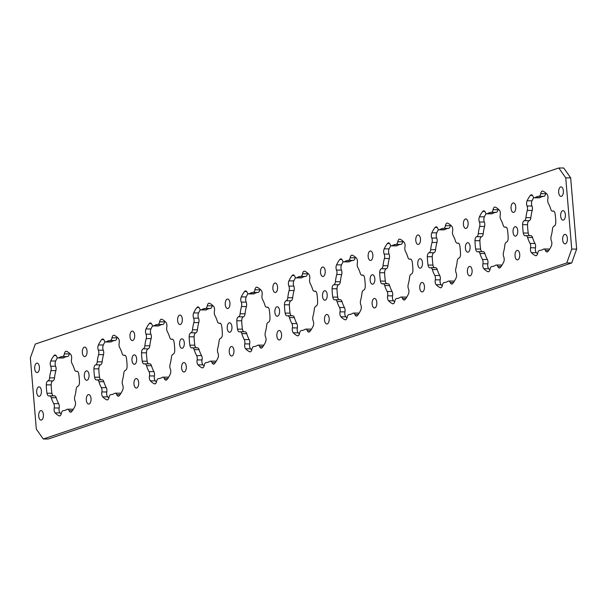 <?xml version="1.0" encoding="UTF-8"?>
<svg xmlns="http://www.w3.org/2000/svg" width="607" height="607" viewBox="0 0 607 607"><rect width="100%" height="100%" fill="white"/><g stroke="black" fill="none" stroke-linecap="round" stroke-linejoin="round"><path stroke-width="0.91" d="M43.393 414.558A4.742 2.375 -90 0 0 41.056 410.605A4.742 2.375 -90 0 0 38.704 416.136A4.742 2.375 -90 0 0 41.048 420.09A4.742 2.375 -90 0 0 43.393 414.558M91.027 398.541A4.742 2.375 -90 0 0 88.69 394.588A4.742 2.375 -90 0 0 86.338 400.112A4.742 2.375 -90 0 0 88.683 404.065A4.742 2.375 -90 0 0 91.027 398.541M138.662 382.516A4.742 2.375 -90 0 0 136.317 378.571A4.742 2.375 -90 0 0 133.972 384.094A4.742 2.375 -90 0 0 136.309 388.048A4.742 2.375 -90 0 0 138.662 382.516M186.296 366.499A4.742 2.375 -90 0 0 183.951 362.546A4.742 2.375 -90 0 0 181.607 368.077A4.742 2.375 -90 0 0 183.944 372.023A4.742 2.375 -90 0 0 186.296 366.499M233.93 350.482A4.742 2.375 -90 0 0 231.586 346.529A4.742 2.375 -90 0 0 229.241 352.052A4.742 2.375 -90 0 0 231.578 356.005A4.742 2.375 -90 0 0 233.93 350.482M281.565 334.457A4.742 2.375 -90 0 0 279.22 330.512A4.742 2.375 -90 0 0 276.875 336.035A4.742 2.375 -90 0 0 279.212 339.988A4.742 2.375 -90 0 0 281.565 334.457M329.191 318.44A4.742 2.375 -90 0 0 326.854 314.487A4.742 2.375 -90 0 0 324.502 320.018A4.742 2.375 -90 0 0 326.847 323.963A4.742 2.375 -90 0 0 329.191 318.44M376.826 302.423A4.742 2.375 -90 0 0 374.489 298.469A4.742 2.375 -90 0 0 372.137 303.993A4.742 2.375 -90 0 0 374.481 307.946A4.742 2.375 -90 0 0 376.826 302.423M424.46 286.398A4.742 2.375 -90 0 0 422.123 282.452A4.742 2.375 -90 0 0 419.771 287.976A4.742 2.375 -90 0 0 422.115 291.929A4.742 2.375 -90 0 0 424.46 286.398M472.094 270.381A4.742 2.375 -90 0 0 469.757 266.427A4.742 2.375 -90 0 0 467.405 271.959A4.742 2.375 -90 0 0 469.75 275.904A4.742 2.375 -90 0 0 472.094 270.381M519.729 254.363A4.742 2.375 -90 0 0 517.384 250.41A4.742 2.375 -90 0 0 515.039 255.934A4.742 2.375 -90 0 0 517.376 259.887A4.742 2.375 -90 0 0 519.729 254.363M567.363 238.339A4.742 2.375 -90 0 0 565.018 234.393A4.742 2.375 -90 0 0 562.674 239.917A4.742 2.375 -90 0 0 565.011 243.87A4.742 2.375 -90 0 0 567.363 238.339M41.397 390.817A4.742 2.375 -90 0 0 39.06 386.864A4.742 2.375 -90 0 0 36.708 392.395A4.742 2.375 -90 0 0 39.053 396.348A4.742 2.375 -90 0 0 41.397 390.817M89.032 374.8A4.742 2.375 -90 0 0 86.695 370.847A4.742 2.375 -90 0 0 84.343 376.378A4.742 2.375 -90 0 0 86.687 380.323A4.742 2.375 -90 0 0 89.032 374.8M136.666 358.783A4.742 2.375 -90 0 0 134.329 354.829A4.742 2.375 -90 0 0 131.977 360.353A4.742 2.375 -90 0 0 134.322 364.306A4.742 2.375 -90 0 0 136.666 358.783M184.3 342.758A4.742 2.375 -90 0 0 181.963 338.805A4.742 2.375 -90 0 0 179.611 344.336A4.742 2.375 -90 0 0 181.956 348.289A4.742 2.375 -90 0 0 184.3 342.758M231.935 326.741A4.742 2.375 -90 0 0 229.59 322.787A4.742 2.375 -90 0 0 227.246 328.319A4.742 2.375 -90 0 0 229.583 332.264A4.742 2.375 -90 0 0 231.935 326.741M279.569 310.716A4.742 2.375 -90 0 0 277.224 306.77A4.742 2.375 -90 0 0 274.88 312.294A4.742 2.375 -90 0 0 277.217 316.247A4.742 2.375 -90 0 0 279.569 310.716M327.203 294.699A4.742 2.375 -90 0 0 324.859 290.745A4.742 2.375 -90 0 0 322.514 296.277A4.742 2.375 -90 0 0 324.851 300.23A4.742 2.375 -90 0 0 327.203 294.699M374.838 278.681A4.742 2.375 -90 0 0 372.493 274.728A4.742 2.375 -90 0 0 370.149 280.259A4.742 2.375 -90 0 0 372.486 284.205A4.742 2.375 -90 0 0 374.838 278.681M422.464 262.656A4.742 2.375 -90 0 0 420.127 258.711A4.742 2.375 -90 0 0 417.783 264.235A4.742 2.375 -90 0 0 420.12 268.188A4.742 2.375 -90 0 0 422.464 262.656M470.099 246.639A4.742 2.375 -90 0 0 467.762 242.686A4.742 2.375 -90 0 0 465.41 248.217A4.742 2.375 -90 0 0 467.754 252.171A4.742 2.375 -90 0 0 470.099 246.639M517.733 230.622A4.742 2.375 -90 0 0 515.396 226.669A4.742 2.375 -90 0 0 513.044 232.2A4.742 2.375 -90 0 0 515.389 236.146A4.742 2.375 -90 0 0 517.733 230.622M565.367 214.597A4.742 2.375 -90 0 0 563.03 210.652A4.742 2.375 -90 0 0 560.678 216.175A4.742 2.375 -90 0 0 563.023 220.129A4.742 2.375 -90 0 0 565.367 214.597M39.409 367.076A4.742 2.375 -90 0 0 37.065 363.13A4.742 2.375 -90 0 0 34.72 368.654A4.742 2.375 -90 0 0 37.057 372.607A4.742 2.375 -90 0 0 39.409 367.076M87.044 351.058A4.742 2.375 -90 0 0 84.699 347.105A4.742 2.375 -90 0 0 82.355 352.637A4.742 2.375 -90 0 0 84.692 356.59A4.742 2.375 -90 0 0 87.044 351.058M134.671 335.041A4.742 2.375 -90 0 0 132.334 331.088A4.742 2.375 -90 0 0 129.989 336.612A4.742 2.375 -90 0 0 132.326 340.565A4.742 2.375 -90 0 0 134.671 335.041M182.305 319.016A4.742 2.375 -90 0 0 179.968 315.071A4.742 2.375 -90 0 0 177.616 320.595A4.742 2.375 -90 0 0 179.96 324.548A4.742 2.375 -90 0 0 182.305 319.016M229.939 302.999A4.742 2.375 -90 0 0 227.602 299.046A4.742 2.375 -90 0 0 225.25 304.577A4.742 2.375 -90 0 0 227.595 308.531A4.742 2.375 -90 0 0 229.939 302.999M277.574 286.982A4.742 2.375 -90 0 0 275.237 283.029A4.742 2.375 -90 0 0 272.884 288.553A4.742 2.375 -90 0 0 275.229 292.506A4.742 2.375 -90 0 0 277.574 286.982M325.208 270.957A4.742 2.375 -90 0 0 322.871 267.012A4.742 2.375 -90 0 0 320.519 272.535A4.742 2.375 -90 0 0 322.856 276.488A4.742 2.375 -90 0 0 325.208 270.957M372.842 254.94A4.742 2.375 -90 0 0 370.498 250.987A4.742 2.375 -90 0 0 368.153 256.518A4.742 2.375 -90 0 0 370.49 260.471A4.742 2.375 -90 0 0 372.842 254.94M420.476 238.923A4.742 2.375 -90 0 0 418.132 234.97A4.742 2.375 -90 0 0 415.787 240.493A4.742 2.375 -90 0 0 418.124 244.446A4.742 2.375 -90 0 0 420.476 238.923M468.111 222.898A4.742 2.375 -90 0 0 465.766 218.952A4.742 2.375 -90 0 0 463.422 224.476A4.742 2.375 -90 0 0 465.759 228.429A4.742 2.375 -90 0 0 468.111 222.898M515.738 206.881A4.742 2.375 -90 0 0 513.401 202.928A4.742 2.375 -90 0 0 511.056 208.459A4.742 2.375 -90 0 0 513.393 212.412A4.742 2.375 -90 0 0 515.738 206.881M563.372 190.864A4.742 2.375 -90 0 0 561.035 186.91A4.742 2.375 -90 0 0 558.683 192.434A4.742 2.375 -90 0 0 561.027 196.387A4.742 2.375 -90 0 0 563.372 190.864M484.576 226.457L479.659 226.449A3.885 1.95 -90 0 0 479.416 222.025A3.885 1.95 90 0 1 478.961 220.113A3.885 1.95 90 0 1 479.462 216.813L484.378 216.82A3.885 1.95 -90 0 0 483.878 220.121A3.885 1.95 -90 0 0 484.333 222.033A3.885 1.95 90 0 1 484.576 226.457A27.087 13.582 -90 0 0 483.225 233.68A3.885 1.95 90 0 1 481.586 236.707A3.885 1.95 -90 0 0 479.902 240.706A33.104 16.601 -90 0 0 480.122 244.932A33.104 16.601 -90 0 0 480.607 249.067A3.885 1.95 -90 0 0 481.935 251.67M479.902 240.706L474.985 240.698A33.104 16.601 -90 0 0 475.198 244.925A33.104 16.601 -90 0 0 475.683 249.06L480.607 249.067M488.734 268.711L483.817 268.704A3.885 1.95 90 0 1 482.808 265.912A3.885 1.95 90 0 1 482.922 263.81A3.885 1.95 -90 0 0 483.043 261.7A3.885 1.95 -90 0 0 482.428 259.47L487.353 259.477A3.885 1.95 90 0 1 487.96 261.708A3.885 1.95 90 0 1 487.846 263.81A3.885 1.95 -90 0 0 487.724 265.919A3.885 1.95 -90 0 0 488.734 268.711A33.104 16.601 -90 0 0 489.925 269.842M498.142 208.998A3.885 1.95 -90 0 0 497.983 209.711A3.885 1.95 90 0 1 496.177 212.344L491.26 212.344A3.885 1.95 -90 0 0 493.059 209.711A3.885 1.95 90 0 1 494.91 207.07A3.885 1.95 90 0 1 495.35 207.169A33.104 16.601 -90 0 1 499.333 210.128A3.885 1.95 90 0 1 500.221 215.03A3.885 1.95 -90 0 0 500.714 219.37A27.087 13.582 -90 0 1 503.18 225.311A3.885 1.95 -90 0 0 504.842 227.17A3.885 1.95 -90 0 0 505.221 227.101A3.885 1.95 90 0 1 505.601 227.026A3.885 1.95 90 0 1 507.46 229.78A33.104 16.601 -90 0 1 508.165 238.134A3.885 1.95 90 0 1 506.481 242.14A3.885 1.95 -90 0 0 504.842 245.16A27.087 13.582 -90 0 1 503.491 252.391A3.885 1.95 -90 0 0 503.279 254.894A3.885 1.95 -90 0 0 503.734 256.807A3.885 1.95 90 0 1 503.689 262.027A33.104 16.601 -90 0 1 500.411 267.421A3.885 1.95 90 0 1 499.364 268.021A3.885 1.95 90 0 1 497.831 266.526A3.885 1.95 -90 0 0 496.298 265.031A3.885 1.95 -90 0 0 495.699 265.213A27.087 13.582 -90 0 1 491.89 266.496A3.885 1.95 -90 0 0 490.084 269.129A3.885 1.95 90 0 1 488.24 271.769A3.885 1.95 90 0 1 487.8 271.663L488.681 271.663M536.368 252.694L531.451 252.687A3.885 1.95 90 0 1 530.442 249.894A3.885 1.95 90 0 1 530.556 247.785A3.885 1.95 -90 0 0 530.67 245.683A3.885 1.95 -90 0 0 530.063 243.453L534.979 243.453A3.885 1.95 90 0 1 535.594 245.683A3.885 1.95 90 0 1 535.473 247.793A3.885 1.95 -90 0 0 535.359 249.902A3.885 1.95 -90 0 0 536.368 252.694A33.104 16.601 -90 0 0 537.559 253.825M545.776 192.98A3.885 1.95 -90 0 0 545.617 193.694A3.885 1.95 90 0 1 543.811 196.327L538.895 196.319A3.885 1.95 -90 0 0 540.693 193.686A3.885 1.95 90 0 1 542.544 191.053A3.885 1.95 90 0 1 542.984 191.152A33.104 16.601 -90 0 1 546.96 194.111A3.885 1.95 90 0 1 547.855 199.013A3.885 1.95 -90 0 0 548.349 203.345A27.087 13.582 -90 0 1 550.807 209.294A3.885 1.95 -90 0 0 552.469 211.153A3.885 1.95 -90 0 0 552.856 211.077A3.885 1.95 90 0 1 553.235 211.001A3.885 1.95 90 0 1 555.094 213.755A33.104 16.601 -90 0 1 555.8 222.116A3.885 1.95 90 0 1 554.115 226.115A3.885 1.95 -90 0 0 552.476 229.143A27.087 13.582 -90 0 1 551.126 236.366A3.885 1.95 -90 0 0 550.913 238.877A3.885 1.95 -90 0 0 551.368 240.789A3.885 1.95 90 0 1 551.323 246.002A33.104 16.601 -90 0 1 548.038 251.404A3.885 1.95 90 0 1 546.998 252.004A3.885 1.95 90 0 1 545.465 250.509A3.885 1.95 -90 0 0 543.933 249.007A3.885 1.95 -90 0 0 543.333 249.196A27.087 13.582 -90 0 1 539.517 250.479A3.885 1.95 -90 0 0 537.719 253.111A3.885 1.95 90 0 1 535.875 255.744A3.885 1.95 90 0 1 535.435 255.646L536.315 255.646M532.21 210.432L527.293 210.432A3.885 1.95 -90 0 0 527.051 206.008A3.885 1.95 90 0 1 526.595 204.096A3.885 1.95 90 0 1 527.096 200.796L532.013 200.796A3.885 1.95 -90 0 0 531.512 204.096A3.885 1.95 -90 0 0 531.967 206.016A3.885 1.95 90 0 1 532.21 210.432A27.087 13.582 -90 0 0 530.859 217.663A3.885 1.95 90 0 1 529.221 220.682A3.885 1.95 -90 0 0 527.536 224.689A33.104 16.601 -90 0 0 527.756 228.907A33.104 16.601 -90 0 0 528.242 233.042A3.885 1.95 -90 0 0 529.562 235.645M527.536 224.689L522.619 224.681A33.104 16.601 -90 0 0 522.832 228.907A33.104 16.601 -90 0 0 523.317 233.042L528.242 233.042M450.508 225.022A3.885 1.95 -90 0 0 450.348 225.728A3.885 1.95 90 0 1 448.55 228.369L443.626 228.361A3.885 1.95 -90 0 0 445.424 225.728A3.885 1.95 90 0 1 447.276 223.095A3.885 1.95 90 0 1 447.716 223.194A33.104 16.601 -90 0 1 451.699 226.153A3.885 1.95 90 0 1 452.594 231.047A3.885 1.95 -90 0 0 453.088 235.387A27.087 13.582 -90 0 1 455.546 241.328A3.885 1.95 -90 0 0 457.208 243.195A3.885 1.95 -90 0 0 457.587 243.119A3.885 1.95 90 0 1 457.966 243.043A3.885 1.95 90 0 1 459.825 245.797A33.104 16.601 -90 0 1 460.531 254.158A3.885 1.95 90 0 1 458.846 258.157A3.885 1.95 -90 0 0 457.208 261.185A27.087 13.582 -90 0 1 455.857 268.408A3.885 1.95 -90 0 0 455.645 270.912A3.885 1.95 -90 0 0 456.1 272.831A3.885 1.95 90 0 1 456.054 278.044A33.104 16.601 -90 0 1 452.776 283.446A3.885 1.95 90 0 1 451.737 284.046A3.885 1.95 90 0 1 450.197 282.543A3.885 1.95 -90 0 0 448.664 281.049A3.885 1.95 -90 0 0 448.065 281.231A27.087 13.582 -90 0 1 444.256 282.513A3.885 1.95 -90 0 0 442.45 285.153A3.885 1.95 90 0 1 440.606 287.786A3.885 1.95 90 0 1 440.166 287.688L441.046 287.688M441.107 284.729L436.183 284.729A3.885 1.95 90 0 1 435.173 281.936A3.885 1.95 90 0 1 435.287 279.827A3.885 1.95 -90 0 0 435.409 277.718A3.885 1.95 -90 0 0 434.794 275.487L439.718 275.495A3.885 1.95 90 0 1 440.325 277.725A3.885 1.95 90 0 1 440.212 279.835A3.885 1.95 -90 0 0 440.09 281.936A3.885 1.95 -90 0 0 441.107 284.729A33.104 16.601 -90 0 0 442.291 285.859M438.52 229.567A33.104 16.601 -90 0 0 436.744 232.838A3.885 1.95 -90 0 0 436.243 236.138A3.885 1.95 -90 0 0 436.699 238.05A3.885 1.95 90 0 1 436.941 242.474A27.087 13.582 -90 0 0 435.591 249.697A3.885 1.95 90 0 1 433.952 252.724A3.885 1.95 -90 0 0 432.267 256.723L427.351 256.723A33.104 16.601 -90 0 0 427.563 260.942A33.104 16.601 -90 0 0 428.049 265.077L432.973 265.084A3.885 1.95 -90 0 0 434.301 267.687M432.267 256.723A33.104 16.601 -90 0 0 432.488 260.949A33.104 16.601 -90 0 0 432.973 265.084M436.941 242.474L432.025 242.474A3.885 1.95 -90 0 0 431.782 238.05A3.885 1.95 90 0 1 431.327 236.131A3.885 1.95 90 0 1 431.827 232.83L436.744 232.838M402.873 241.04A3.885 1.95 -90 0 0 402.714 241.753A3.885 1.95 90 0 1 400.916 244.386L395.992 244.378A3.885 1.95 -90 0 0 397.79 241.745A3.885 1.95 90 0 1 399.641 239.112A3.885 1.95 90 0 1 400.081 239.211A33.104 16.601 -90 0 1 404.065 242.17A3.885 1.95 90 0 1 404.96 247.072A3.885 1.95 -90 0 0 405.453 251.404A27.087 13.582 -90 0 1 407.912 257.353A3.885 1.95 -90 0 0 409.573 259.212A3.885 1.95 -90 0 0 409.953 259.136A3.885 1.95 90 0 1 410.332 259.06A3.885 1.95 90 0 1 412.199 261.814A33.104 16.601 -90 0 1 412.897 270.176A3.885 1.95 90 0 1 411.212 274.174A3.885 1.95 -90 0 0 409.581 277.202A27.087 13.582 -90 0 1 408.223 284.425A3.885 1.95 -90 0 0 408.01 286.936A3.885 1.95 -90 0 0 408.465 288.849A3.885 1.95 90 0 1 408.42 294.061A33.104 16.601 -90 0 1 405.142 299.463A3.885 1.95 90 0 1 404.103 300.063A3.885 1.95 90 0 1 402.562 298.568A3.885 1.95 -90 0 0 401.03 297.066A3.885 1.95 -90 0 0 400.43 297.255A27.087 13.582 -90 0 1 396.621 298.538A3.885 1.95 -90 0 0 394.823 301.171A3.885 1.95 90 0 1 392.972 303.803A3.885 1.95 90 0 1 392.532 303.705L393.412 303.705M393.473 300.753L388.548 300.746A3.885 1.95 90 0 1 387.539 297.954A3.885 1.95 90 0 1 387.653 295.844A3.885 1.95 -90 0 0 387.774 293.742A3.885 1.95 -90 0 0 387.16 291.512L392.084 291.512A3.885 1.95 90 0 1 392.691 293.742A3.885 1.95 90 0 1 392.577 295.852A3.885 1.95 -90 0 0 392.456 297.961A3.885 1.95 -90 0 0 393.473 300.753A33.104 16.601 -90 0 0 394.656 301.884M390.885 245.592A33.104 16.601 -90 0 0 389.11 248.855A3.885 1.95 -90 0 0 388.609 252.155A3.885 1.95 -90 0 0 389.064 254.075A3.885 1.95 90 0 1 389.307 258.491A27.087 13.582 -90 0 0 387.956 265.722A3.885 1.95 90 0 1 386.318 268.742A3.885 1.95 -90 0 0 384.633 272.748L379.716 272.74A33.104 16.601 -90 0 0 379.936 276.967A33.104 16.601 -90 0 0 380.422 281.102L385.339 281.102A3.885 1.95 -90 0 0 386.667 283.712M384.633 272.748A33.104 16.601 -90 0 0 384.853 276.967A33.104 16.601 -90 0 0 385.339 281.102M389.307 258.491L384.39 258.491A3.885 1.95 -90 0 0 384.148 254.067A3.885 1.95 90 0 1 383.692 252.155A3.885 1.95 90 0 1 384.193 248.855L389.11 248.855M355.247 257.057A3.885 1.95 -90 0 0 355.08 257.77A3.885 1.95 90 0 1 353.282 260.403L348.357 260.403A3.885 1.95 -90 0 0 350.163 257.77A3.885 1.95 90 0 1 352.007 255.13A3.885 1.95 90 0 1 352.447 255.228A33.104 16.601 -90 0 1 356.43 258.187A3.885 1.95 90 0 1 357.326 263.089A3.885 1.95 -90 0 0 357.819 267.429A27.087 13.582 -90 0 1 360.277 273.37A3.885 1.95 -90 0 0 361.939 275.229A3.885 1.95 -90 0 0 362.318 275.161A3.885 1.95 90 0 1 362.698 275.085A3.885 1.95 90 0 1 364.564 277.839A33.104 16.601 -90 0 1 365.262 286.193A3.885 1.95 90 0 1 363.585 290.199A3.885 1.95 -90 0 0 361.947 293.219A27.087 13.582 -90 0 1 360.588 300.45A3.885 1.95 -90 0 0 360.376 302.954A3.885 1.95 -90 0 0 360.831 304.866A3.885 1.95 90 0 1 360.786 310.086A33.104 16.601 -90 0 1 357.508 315.481A3.885 1.95 90 0 1 356.468 316.08A3.885 1.95 90 0 1 354.928 314.585A3.885 1.95 -90 0 0 353.395 313.091A3.885 1.95 -90 0 0 352.804 313.273A27.087 13.582 -90 0 1 348.987 314.555A3.885 1.95 -90 0 0 347.189 317.188A3.885 1.95 90 0 1 345.337 319.828A3.885 1.95 90 0 1 344.897 319.722L345.778 319.722M345.838 316.771L340.914 316.763A3.885 1.95 90 0 1 339.905 313.971A3.885 1.95 90 0 1 340.019 311.869A3.885 1.95 -90 0 0 340.14 309.76A3.885 1.95 -90 0 0 339.525 307.529L344.45 307.537A3.885 1.95 90 0 1 345.057 309.767A3.885 1.95 90 0 1 344.943 311.869A3.885 1.95 -90 0 0 344.829 313.978A3.885 1.95 -90 0 0 345.838 316.771A33.104 16.601 -90 0 0 347.022 317.901M343.251 261.609A33.104 16.601 -90 0 0 341.483 264.88A3.885 1.95 -90 0 0 340.982 268.18A3.885 1.95 -90 0 0 341.438 270.092A3.885 1.95 90 0 1 341.68 274.516A27.087 13.582 -90 0 0 340.322 281.739A3.885 1.95 90 0 1 338.683 284.766A3.885 1.95 -90 0 0 337.006 288.765L332.082 288.757A33.104 16.601 -90 0 0 332.302 292.984A33.104 16.601 -90 0 0 332.788 297.119L337.704 297.127A3.885 1.95 -90 0 0 339.032 299.729M337.006 288.765A33.104 16.601 -90 0 0 337.219 292.991A33.104 16.601 -90 0 0 337.704 297.127M341.68 274.516L336.756 274.508A3.885 1.95 -90 0 0 336.513 270.085A3.885 1.95 90 0 1 336.058 268.173A3.885 1.95 90 0 1 336.559 264.872L341.483 264.88M307.612 273.082A3.885 1.95 -90 0 0 307.445 273.787A3.885 1.95 90 0 1 305.647 276.428L300.731 276.42A3.885 1.95 -90 0 0 302.529 273.787A3.885 1.95 90 0 1 304.373 271.154A3.885 1.95 90 0 1 304.813 271.253A33.104 16.601 -90 0 1 308.796 274.212A3.885 1.95 90 0 1 309.691 279.106A3.885 1.95 -90 0 0 310.185 283.446A27.087 13.582 -90 0 1 312.643 289.387A3.885 1.95 -90 0 0 314.305 291.254A3.885 1.95 -90 0 0 314.684 291.178A3.885 1.95 90 0 1 315.063 291.102A3.885 1.95 90 0 1 316.93 293.856A33.104 16.601 -90 0 1 317.628 302.218A3.885 1.95 90 0 1 315.951 306.216A3.885 1.95 -90 0 0 314.312 309.244A27.087 13.582 -90 0 1 312.954 316.467A3.885 1.95 -90 0 0 312.742 318.971A3.885 1.95 -90 0 0 313.197 320.891A3.885 1.95 90 0 1 313.151 326.103A33.104 16.601 -90 0 1 309.873 331.505A3.885 1.95 90 0 1 308.834 332.105A3.885 1.95 90 0 1 307.301 330.603A3.885 1.95 -90 0 0 305.761 329.108A3.885 1.95 -90 0 0 305.169 329.29A27.087 13.582 -90 0 1 301.353 330.572A3.885 1.95 -90 0 0 299.555 333.213A3.885 1.95 90 0 1 297.703 335.846A3.885 1.95 90 0 1 297.263 335.747L298.143 335.747M298.204 332.788L293.28 332.788A3.885 1.95 90 0 1 292.271 329.996A3.885 1.95 90 0 1 292.392 327.886A3.885 1.95 -90 0 0 292.506 325.777A3.885 1.95 -90 0 0 291.899 323.546L296.815 323.554A3.885 1.95 90 0 1 297.422 325.784A3.885 1.95 90 0 1 297.309 327.894A3.885 1.95 -90 0 0 297.195 329.996A3.885 1.95 -90 0 0 298.204 332.788A33.104 16.601 -90 0 0 299.388 333.918M295.617 277.627A33.104 16.601 -90 0 0 293.849 280.897A3.885 1.95 -90 0 0 293.348 284.197A3.885 1.95 -90 0 0 293.803 286.109A3.885 1.95 90 0 1 294.046 290.533A27.087 13.582 -90 0 0 292.688 297.756A3.885 1.95 90 0 1 291.049 300.784A3.885 1.95 -90 0 0 289.372 304.782L284.448 304.782A33.104 16.601 -90 0 0 284.668 309.001A33.104 16.601 -90 0 0 285.153 313.136L290.07 313.144A3.885 1.95 -90 0 0 291.398 315.746M289.372 304.782A33.104 16.601 -90 0 0 289.585 309.009A33.104 16.601 -90 0 0 290.07 313.144M294.046 290.533L289.122 290.533A3.885 1.95 -90 0 0 288.879 286.109A3.885 1.95 90 0 1 288.424 284.19A3.885 1.95 90 0 1 288.924 280.889L293.849 280.897M259.978 289.099A3.885 1.95 -90 0 0 259.811 289.812A3.885 1.95 90 0 1 258.013 292.445L253.096 292.437A3.885 1.95 -90 0 0 254.894 289.805A3.885 1.95 90 0 1 256.738 287.172A3.885 1.95 90 0 1 257.178 287.27A33.104 16.601 -90 0 1 261.162 290.229A3.885 1.95 90 0 1 262.057 295.131A3.885 1.95 -90 0 0 262.55 299.463A27.087 13.582 -90 0 1 265.009 305.412A3.885 1.95 -90 0 0 266.67 307.271A3.885 1.95 -90 0 0 267.05 307.195A3.885 1.95 90 0 1 267.437 307.119A3.885 1.95 90 0 1 269.296 309.873A33.104 16.601 -90 0 1 269.994 318.235A3.885 1.95 90 0 1 268.317 322.234A3.885 1.95 -90 0 0 266.678 325.261A27.087 13.582 -90 0 1 265.32 332.484A3.885 1.95 -90 0 0 265.107 334.996A3.885 1.95 -90 0 0 265.562 336.908A3.885 1.95 90 0 1 265.517 342.12A33.104 16.601 -90 0 1 262.239 347.523A3.885 1.95 90 0 1 261.2 348.122A3.885 1.95 90 0 1 259.667 346.627A3.885 1.95 -90 0 0 258.127 345.125A3.885 1.95 -90 0 0 257.535 345.315A27.087 13.582 -90 0 1 253.718 346.597A3.885 1.95 -90 0 0 251.92 349.23A3.885 1.95 90 0 1 250.069 351.863A3.885 1.95 90 0 1 249.629 351.764L250.509 351.764M250.57 348.813L245.653 348.805A3.885 1.95 90 0 1 244.636 346.013A3.885 1.95 90 0 1 244.758 343.903A3.885 1.95 -90 0 0 244.871 341.802A3.885 1.95 -90 0 0 244.264 339.571L249.181 339.571A3.885 1.95 90 0 1 249.796 341.802A3.885 1.95 90 0 1 249.674 343.911A3.885 1.95 -90 0 0 249.56 346.02A3.885 1.95 -90 0 0 250.57 348.813A33.104 16.601 -90 0 0 251.753 349.943M247.99 293.651A33.104 16.601 -90 0 0 246.214 296.914A3.885 1.95 -90 0 0 245.714 300.215A3.885 1.95 -90 0 0 246.169 302.134A3.885 1.95 90 0 1 246.412 306.55A27.087 13.582 -90 0 0 245.053 313.781A3.885 1.95 90 0 1 243.415 316.801A3.885 1.95 -90 0 0 241.738 320.807L236.813 320.8A33.104 16.601 -90 0 0 237.034 325.026A33.104 16.601 -90 0 0 237.519 329.161L242.436 329.161A3.885 1.95 -90 0 0 243.764 331.771M241.738 320.807A33.104 16.601 -90 0 0 241.95 325.026A33.104 16.601 -90 0 0 242.436 329.161M246.412 306.55L241.487 306.55A3.885 1.95 -90 0 0 241.245 302.127A3.885 1.95 90 0 1 240.789 300.215A3.885 1.95 90 0 1 241.29 296.914L246.214 296.914M212.344 305.116A3.885 1.95 -90 0 0 212.177 305.829A3.885 1.95 90 0 1 210.379 308.462L205.462 308.462A3.885 1.95 -90 0 0 207.26 305.829A3.885 1.95 90 0 1 209.104 303.189A3.885 1.95 90 0 1 209.544 303.288A33.104 16.601 -90 0 1 213.527 306.247A3.885 1.95 90 0 1 214.423 311.148A3.885 1.95 -90 0 0 214.916 315.488A27.087 13.582 -90 0 1 217.374 321.429A3.885 1.95 -90 0 0 219.036 323.288A3.885 1.95 -90 0 0 219.415 323.22A3.885 1.95 90 0 1 219.802 323.144A3.885 1.95 90 0 1 221.661 325.898A33.104 16.601 -90 0 1 222.367 334.252A3.885 1.95 90 0 1 220.682 338.258A3.885 1.95 -90 0 0 219.044 341.278A27.087 13.582 -90 0 1 217.693 348.509A3.885 1.95 -90 0 0 217.481 351.013A3.885 1.95 -90 0 0 217.936 352.925A3.885 1.95 90 0 1 217.89 358.145A33.104 16.601 -90 0 1 214.605 363.54A3.885 1.95 90 0 1 213.565 364.139A3.885 1.95 90 0 1 212.033 362.645A3.885 1.95 -90 0 0 210.492 361.15A3.885 1.95 -90 0 0 209.901 361.332A27.087 13.582 -90 0 1 206.084 362.614A3.885 1.95 -90 0 0 204.286 365.247A3.885 1.95 90 0 1 202.442 367.888A3.885 1.95 90 0 1 202.002 367.781L202.882 367.781M202.935 364.83L198.019 364.822A3.885 1.95 90 0 1 197.002 362.03A3.885 1.95 90 0 1 197.123 359.928A3.885 1.95 -90 0 0 197.237 357.819A3.885 1.95 -90 0 0 196.63 355.588L201.547 355.596A3.885 1.95 90 0 1 202.161 357.827A3.885 1.95 90 0 1 202.04 359.928A3.885 1.95 -90 0 0 201.926 362.038A3.885 1.95 -90 0 0 202.935 364.83A33.104 16.601 -90 0 0 204.127 365.96M200.356 309.669A33.104 16.601 -90 0 0 198.58 312.939A3.885 1.95 -90 0 0 198.079 316.239A3.885 1.95 -90 0 0 198.535 318.151A3.885 1.95 90 0 1 198.777 322.575A27.087 13.582 -90 0 0 197.419 329.798A3.885 1.95 90 0 1 195.788 332.826A3.885 1.95 -90 0 0 194.103 336.824L189.187 336.817A33.104 16.601 -90 0 0 189.399 341.043A33.104 16.601 -90 0 0 189.885 345.178L194.801 345.186A3.885 1.95 -90 0 0 196.129 347.788M194.103 336.824A33.104 16.601 -90 0 0 194.316 341.051A33.104 16.601 -90 0 0 194.801 345.186M198.777 322.575L193.853 322.567A3.885 1.95 -90 0 0 193.61 318.144A3.885 1.95 90 0 1 193.163 316.232A3.885 1.95 90 0 1 193.656 312.931L198.58 312.939M164.709 321.141A3.885 1.95 -90 0 0 164.55 321.847A3.885 1.95 90 0 1 162.744 324.487L157.828 324.479A3.885 1.95 -90 0 0 159.626 321.847A3.885 1.95 90 0 1 161.477 319.214A3.885 1.95 90 0 1 161.917 319.312A33.104 16.601 -90 0 1 165.893 322.271A3.885 1.95 90 0 1 166.788 327.165A3.885 1.95 -90 0 0 167.282 331.505A27.087 13.582 -90 0 1 169.74 337.446A3.885 1.95 -90 0 0 171.402 339.313A3.885 1.95 -90 0 0 171.789 339.237A3.885 1.95 90 0 1 172.168 339.161A3.885 1.95 90 0 1 174.027 341.916A33.104 16.601 -90 0 1 174.733 350.277A3.885 1.95 90 0 1 173.048 354.276A3.885 1.95 -90 0 0 171.409 357.303A27.087 13.582 -90 0 1 170.059 364.526A3.885 1.95 -90 0 0 169.846 367.03A3.885 1.95 -90 0 0 170.301 368.95A3.885 1.95 90 0 1 170.256 374.162A33.104 16.601 -90 0 1 166.971 379.565A3.885 1.95 90 0 1 165.931 380.164A3.885 1.95 90 0 1 164.398 378.662A3.885 1.95 -90 0 0 162.858 377.167A3.885 1.95 -90 0 0 162.266 377.349A27.087 13.582 -90 0 1 158.45 378.631A3.885 1.95 -90 0 0 156.652 381.272A3.885 1.95 90 0 1 154.808 383.905A3.885 1.95 90 0 1 154.368 383.806L155.248 383.806M155.301 380.847L150.384 380.847A3.885 1.95 90 0 1 149.375 378.055A3.885 1.95 90 0 1 149.489 375.945A3.885 1.95 -90 0 0 149.603 373.836A3.885 1.95 -90 0 0 148.996 371.605L153.912 371.613A3.885 1.95 90 0 1 154.527 373.844A3.885 1.95 90 0 1 154.406 375.953A3.885 1.95 -90 0 0 154.292 378.055A3.885 1.95 -90 0 0 155.301 380.847A33.104 16.601 -90 0 0 156.492 381.978M152.721 325.686A33.104 16.601 -90 0 0 150.946 328.956A3.885 1.95 -90 0 0 150.445 332.257A3.885 1.95 -90 0 0 150.9 334.169A3.885 1.95 90 0 1 151.143 338.592A27.087 13.582 -90 0 0 149.792 345.815A3.885 1.95 90 0 1 148.154 348.843A3.885 1.95 -90 0 0 146.469 352.842L141.552 352.842A33.104 16.601 -90 0 0 141.765 357.068A33.104 16.601 -90 0 0 142.25 361.195L147.175 361.203A3.885 1.95 -90 0 0 148.495 363.805M146.469 352.842A33.104 16.601 -90 0 0 146.689 357.068A33.104 16.601 -90 0 0 147.175 361.203M151.143 338.592L146.226 338.592A3.885 1.95 -90 0 0 145.984 334.169A3.885 1.95 90 0 1 145.528 332.249A3.885 1.95 90 0 1 146.029 328.948L150.946 328.956M117.075 337.158A3.885 1.95 -90 0 0 116.916 337.871A3.885 1.95 90 0 1 115.11 340.504L110.193 340.497A3.885 1.95 -90 0 0 111.992 337.864A3.885 1.95 90 0 1 113.843 335.231A3.885 1.95 90 0 1 114.283 335.33A33.104 16.601 -90 0 1 118.266 338.289A3.885 1.95 90 0 1 119.154 343.19A3.885 1.95 -90 0 0 119.647 347.523A27.087 13.582 -90 0 1 122.113 353.471A3.885 1.95 -90 0 0 123.775 355.33A3.885 1.95 -90 0 0 124.154 355.254A3.885 1.95 90 0 1 124.534 355.178A3.885 1.95 90 0 1 126.393 357.933A33.104 16.601 -90 0 1 127.098 366.294A3.885 1.95 90 0 1 125.414 370.293A3.885 1.95 -90 0 0 123.775 373.32A27.087 13.582 -90 0 1 122.424 380.543A3.885 1.95 -90 0 0 122.212 383.055A3.885 1.95 -90 0 0 122.667 384.967A3.885 1.95 90 0 1 122.622 390.18A33.104 16.601 -90 0 1 119.344 395.582A3.885 1.95 90 0 1 118.297 396.181A3.885 1.95 90 0 1 116.764 394.687A3.885 1.95 -90 0 0 115.231 393.184A3.885 1.95 -90 0 0 114.632 393.374A27.087 13.582 -90 0 1 110.823 394.656A3.885 1.95 -90 0 0 109.017 397.289A3.885 1.95 90 0 1 107.173 399.922A3.885 1.95 90 0 1 106.733 399.823L107.614 399.823M107.667 396.872L102.75 396.864A3.885 1.95 90 0 1 101.741 394.072A3.885 1.95 90 0 1 101.855 391.963A3.885 1.95 -90 0 0 101.976 389.861A3.885 1.95 -90 0 0 101.361 387.63L106.286 387.63A3.885 1.95 90 0 1 106.893 389.861A3.885 1.95 90 0 1 106.779 391.97A3.885 1.95 -90 0 0 106.657 394.08A3.885 1.95 -90 0 0 107.667 396.872A33.104 16.601 -90 0 0 108.858 398.002M105.087 341.711A33.104 16.601 -90 0 0 103.311 344.973A3.885 1.95 -90 0 0 102.811 348.274A3.885 1.95 -90 0 0 103.266 350.193A3.885 1.95 90 0 1 103.509 354.609A27.087 13.582 -90 0 0 102.158 361.84A3.885 1.95 90 0 1 100.519 364.86A3.885 1.95 -90 0 0 98.835 368.866L93.918 368.859A33.104 16.601 -90 0 0 94.131 373.085A33.104 16.601 -90 0 0 94.616 377.22L99.54 377.22A3.885 1.95 -90 0 0 100.868 379.83M98.835 368.866A33.104 16.601 -90 0 0 99.055 373.085A33.104 16.601 -90 0 0 99.54 377.22M103.509 354.609L98.592 354.609A3.885 1.95 -90 0 0 98.349 350.186A3.885 1.95 90 0 1 97.894 348.274A3.885 1.95 90 0 1 98.395 344.973L103.311 344.973M69.441 353.175A3.885 1.95 -90 0 0 69.281 353.889A3.885 1.95 90 0 1 67.483 356.521L62.559 356.521A3.885 1.95 -90 0 0 64.357 353.889A3.885 1.95 90 0 1 66.209 351.248A3.885 1.95 90 0 1 66.649 351.347A33.104 16.601 -90 0 1 70.632 354.306A3.885 1.95 90 0 1 71.527 359.207A3.885 1.95 -90 0 0 72.021 363.547A27.087 13.582 -90 0 1 74.479 369.488A3.885 1.95 -90 0 0 76.141 371.347A3.885 1.95 -90 0 0 76.52 371.279A3.885 1.95 90 0 1 76.899 371.203A3.885 1.95 90 0 1 78.758 373.958A33.104 16.601 -90 0 1 79.464 382.311A3.885 1.95 90 0 1 77.779 386.318A3.885 1.95 -90 0 0 76.141 389.337A27.087 13.582 -90 0 1 74.79 396.568A3.885 1.95 -90 0 0 74.578 399.072A3.885 1.95 -90 0 0 75.033 400.984A3.885 1.95 90 0 1 74.987 406.204A33.104 16.601 -90 0 1 71.709 411.599A3.885 1.95 90 0 1 70.67 412.199A3.885 1.95 90 0 1 69.13 410.704A3.885 1.95 -90 0 0 67.597 409.209A3.885 1.95 -90 0 0 66.998 409.391A27.087 13.582 -90 0 1 63.189 410.673A3.885 1.95 -90 0 0 61.383 413.306A3.885 1.95 90 0 1 59.539 415.947A3.885 1.95 90 0 1 59.099 415.841L59.979 415.841M60.04 412.889L55.116 412.881A3.885 1.95 90 0 1 54.106 410.089A3.885 1.95 90 0 1 54.22 407.987A3.885 1.95 -90 0 0 54.342 405.878A3.885 1.95 -90 0 0 53.727 403.647L58.651 403.655A3.885 1.95 90 0 1 59.258 405.886A3.885 1.95 90 0 1 59.145 407.987A3.885 1.95 -90 0 0 59.023 410.097A3.885 1.95 -90 0 0 60.04 412.889A33.104 16.601 -90 0 0 61.224 414.02M57.453 357.728A33.104 16.601 -90 0 0 55.677 360.998A3.885 1.95 -90 0 0 55.176 364.299A3.885 1.95 -90 0 0 55.632 366.211A3.885 1.95 90 0 1 55.874 370.634A27.087 13.582 -90 0 0 54.524 377.858A3.885 1.95 90 0 1 52.885 380.885A3.885 1.95 -90 0 0 51.2 384.884L46.284 384.876A33.104 16.601 -90 0 0 46.496 389.102A33.104 16.601 -90 0 0 46.982 393.237L51.906 393.245A3.885 1.95 -90 0 0 53.234 395.847M51.2 384.884A33.104 16.601 -90 0 0 51.42 389.11A33.104 16.601 -90 0 0 51.906 393.245M55.874 370.634L50.958 370.627A3.885 1.95 -90 0 0 50.715 366.203A3.885 1.95 90 0 1 50.26 364.291A3.885 1.95 90 0 1 50.76 360.99L55.677 360.998M56.117 355.596L54.038 355.588A33.104 16.601 -90 0 0 50.76 360.99M50.958 370.627A27.087 13.582 -90 0 0 49.599 377.858L54.524 377.858M46.284 384.876A3.885 1.95 90 0 1 47.961 380.877A3.885 1.95 -90 0 0 49.599 377.858M54.144 395.923A3.885 1.95 90 0 1 54.531 395.847A3.885 1.95 90 0 1 56.193 397.706L51.269 397.706A3.885 1.95 -90 0 0 49.607 395.84A3.885 1.95 -90 0 0 49.228 395.916A3.885 1.95 90 0 1 48.848 395.992A3.885 1.95 90 0 1 46.982 393.237M56.193 397.706A27.087 13.582 -90 0 0 58.651 403.655M51.269 397.706A27.087 13.582 -90 0 0 53.727 403.647M55.116 412.881A33.104 16.601 -90 0 0 59.099 415.841M67.597 409.209L72.514 409.209A3.885 1.95 90 0 1 73.212 409.467M62.559 356.521A27.087 13.582 -90 0 0 58.75 357.804L63.667 357.804A3.885 1.95 90 0 1 63.067 357.993L58.151 357.986A3.885 1.95 -90 0 0 58.75 357.804M67.483 356.521A27.087 13.582 -90 0 0 63.667 357.804M54.038 355.588A3.885 1.95 90 0 1 55.078 354.989A3.885 1.95 90 0 1 56.618 356.491A3.885 1.95 -90 0 0 58.151 357.986M103.751 339.571L101.672 339.571A33.104 16.601 -90 0 0 98.395 344.973M98.592 354.609A27.087 13.582 -90 0 0 97.234 361.833L102.158 361.84M93.918 368.859A3.885 1.95 90 0 1 95.595 364.86A3.885 1.95 -90 0 0 97.234 361.833M101.779 379.899A3.885 1.95 90 0 1 102.158 379.83A3.885 1.95 90 0 1 103.82 381.689L98.903 381.689A3.885 1.95 -90 0 0 97.241 379.823A3.885 1.95 -90 0 0 96.862 379.899A3.885 1.95 90 0 1 96.483 379.974A3.885 1.95 90 0 1 94.616 377.22M103.82 381.689A27.087 13.582 -90 0 0 106.286 387.63M98.903 381.689A27.087 13.582 -90 0 0 101.361 387.63M102.75 396.864A33.104 16.601 -90 0 0 106.733 399.823M115.231 393.184L120.148 393.192A3.885 1.95 90 0 1 120.846 393.45M110.193 340.497A27.087 13.582 -90 0 0 106.377 341.787L111.301 341.787A3.885 1.95 90 0 1 110.702 341.969L105.785 341.969A3.885 1.95 -90 0 0 106.377 341.787M115.11 340.504A27.087 13.582 -90 0 0 111.301 341.787M101.672 339.571A3.885 1.95 90 0 1 102.712 338.972A3.885 1.95 90 0 1 104.252 340.474A3.885 1.95 -90 0 0 105.785 341.969M151.386 323.554L149.307 323.554A33.104 16.601 -90 0 0 146.029 328.948M146.226 338.592A27.087 13.582 -90 0 0 144.868 345.815L149.792 345.815M141.552 352.842A3.885 1.95 90 0 1 143.229 348.843A3.885 1.95 -90 0 0 144.868 345.815M149.413 363.881A3.885 1.95 90 0 1 149.792 363.805A3.885 1.95 90 0 1 151.454 365.672L146.537 365.664A3.885 1.95 -90 0 0 144.876 363.805A3.885 1.95 -90 0 0 144.496 363.881A3.885 1.95 90 0 1 144.117 363.95A3.885 1.95 90 0 1 142.25 361.195M151.454 365.672A27.087 13.582 -90 0 0 153.912 371.613M146.537 365.664A27.087 13.582 -90 0 0 148.996 371.605M150.384 380.847A33.104 16.601 -90 0 0 154.368 383.806M162.858 377.167L167.782 377.167A3.885 1.95 90 0 1 168.48 377.433M157.828 324.479A27.087 13.582 -90 0 0 154.011 325.762L158.935 325.769A3.885 1.95 90 0 1 158.336 325.951L153.419 325.951A3.885 1.95 -90 0 0 154.011 325.762M162.744 324.487A27.087 13.582 -90 0 0 158.935 325.769M149.307 323.554A3.885 1.95 90 0 1 150.346 322.954A3.885 1.95 90 0 1 151.879 324.449A3.885 1.95 -90 0 0 153.419 325.951M199.02 307.537L196.941 307.529A33.104 16.601 -90 0 0 193.656 312.931M193.853 322.567A27.087 13.582 -90 0 0 192.502 329.798L197.419 329.798M189.187 336.817A3.885 1.95 90 0 1 190.864 332.818A3.885 1.95 -90 0 0 192.502 329.798M197.047 347.864A3.885 1.95 90 0 1 197.427 347.788A3.885 1.95 90 0 1 199.088 349.647L194.172 349.647A3.885 1.95 -90 0 0 192.51 347.781A3.885 1.95 -90 0 0 192.131 347.857A3.885 1.95 90 0 1 191.744 347.932A3.885 1.95 90 0 1 189.885 345.178M199.088 349.647A27.087 13.582 -90 0 0 201.547 355.596M194.172 349.647A27.087 13.582 -90 0 0 196.63 355.588M198.019 364.822A33.104 16.601 -90 0 0 202.002 367.781M210.492 361.15L215.417 361.15A3.885 1.95 90 0 1 216.115 361.408M205.462 308.462A27.087 13.582 -90 0 0 201.645 309.745L206.57 309.745A3.885 1.95 90 0 1 205.97 309.934L201.054 309.927A3.885 1.95 -90 0 0 201.645 309.745M210.379 308.462A27.087 13.582 -90 0 0 206.57 309.745M196.941 307.529A3.885 1.95 90 0 1 197.981 306.93A3.885 1.95 90 0 1 199.513 308.432A3.885 1.95 -90 0 0 201.054 309.927M246.654 291.512L244.575 291.512A33.104 16.601 -90 0 0 241.29 296.914M241.487 306.55A27.087 13.582 -90 0 0 240.137 313.773L245.053 313.781M236.813 320.8A3.885 1.95 90 0 1 238.498 316.801A3.885 1.95 -90 0 0 240.137 313.773M244.682 331.839A3.885 1.95 90 0 1 245.061 331.771A3.885 1.95 90 0 1 246.723 333.63L241.806 333.63A3.885 1.95 -90 0 0 240.144 331.763A3.885 1.95 -90 0 0 239.757 331.839A3.885 1.95 90 0 1 239.378 331.915A3.885 1.95 90 0 1 237.519 329.161M246.723 333.63A27.087 13.582 -90 0 0 249.181 339.571M241.806 333.63A27.087 13.582 -90 0 0 244.264 339.571M245.653 348.805A33.104 16.601 -90 0 0 249.629 351.764M258.127 345.125L263.051 345.133A3.885 1.95 90 0 1 263.749 345.391M253.096 292.437A27.087 13.582 -90 0 0 249.28 293.727L254.196 293.727A3.885 1.95 90 0 1 253.605 293.909L248.688 293.909A3.885 1.95 -90 0 0 249.28 293.727M258.013 292.445A27.087 13.582 -90 0 0 254.196 293.727M244.575 291.512A3.885 1.95 90 0 1 245.615 290.912A3.885 1.95 90 0 1 247.148 292.415A3.885 1.95 -90 0 0 248.688 293.909M294.289 275.495L292.21 275.495A33.104 16.601 -90 0 0 288.924 280.889M289.122 290.533A27.087 13.582 -90 0 0 287.771 297.756L292.688 297.756M284.448 304.782A3.885 1.95 90 0 1 286.132 300.784A3.885 1.95 -90 0 0 287.771 297.756M292.316 315.822A3.885 1.95 90 0 1 292.695 315.746A3.885 1.95 90 0 1 294.357 317.613L289.433 317.605A3.885 1.95 -90 0 0 287.771 315.746A3.885 1.95 -90 0 0 287.392 315.822A3.885 1.95 90 0 1 287.012 315.89A3.885 1.95 90 0 1 285.153 313.136M294.357 317.613A27.087 13.582 -90 0 0 296.815 323.554M289.433 317.605A27.087 13.582 -90 0 0 291.899 323.546M293.28 332.788A33.104 16.601 -90 0 0 297.263 335.747M305.761 329.108L310.685 329.108A3.885 1.95 90 0 1 311.383 329.373M300.731 276.42A27.087 13.582 -90 0 0 296.914 277.702L301.831 277.71A3.885 1.95 90 0 1 301.239 277.892L296.315 277.892A3.885 1.95 -90 0 0 296.914 277.702M305.647 276.428A27.087 13.582 -90 0 0 301.831 277.71M292.21 275.495A3.885 1.95 90 0 1 293.249 274.895A3.885 1.95 90 0 1 294.782 276.39A3.885 1.95 -90 0 0 296.315 277.892M341.916 259.477L339.837 259.47A33.104 16.601 -90 0 0 336.559 264.872M336.756 274.508A27.087 13.582 -90 0 0 335.405 281.739L340.322 281.739M332.082 288.757A3.885 1.95 90 0 1 333.767 284.759A3.885 1.95 -90 0 0 335.405 281.739M339.95 299.805A3.885 1.95 90 0 1 340.33 299.729A3.885 1.95 90 0 1 341.991 301.588L337.067 301.588A3.885 1.95 -90 0 0 335.405 299.721A3.885 1.95 -90 0 0 335.026 299.797A3.885 1.95 90 0 1 334.647 299.873A3.885 1.95 90 0 1 332.788 297.119M341.991 301.588A27.087 13.582 -90 0 0 344.45 307.537M337.067 301.588A27.087 13.582 -90 0 0 339.525 307.529M340.914 316.763A33.104 16.601 -90 0 0 344.897 319.722M353.395 313.091L358.312 313.091A3.885 1.95 90 0 1 359.01 313.349M348.357 260.403A27.087 13.582 -90 0 0 344.548 261.685L349.465 261.685A3.885 1.95 90 0 1 348.873 261.875L343.949 261.867A3.885 1.95 -90 0 0 344.548 261.685M353.282 260.403A27.087 13.582 -90 0 0 349.465 261.685M339.837 259.47A3.885 1.95 90 0 1 340.884 258.87A3.885 1.95 90 0 1 342.416 260.373A3.885 1.95 -90 0 0 343.949 261.867M389.55 243.453L387.471 243.453A33.104 16.601 -90 0 0 384.193 248.855M384.39 258.491A27.087 13.582 -90 0 0 383.032 265.714L387.956 265.722M379.716 272.74A3.885 1.95 90 0 1 381.401 268.742A3.885 1.95 -90 0 0 383.032 265.714M387.585 283.78A3.885 1.95 90 0 1 387.964 283.712A3.885 1.95 90 0 1 389.626 285.571L384.701 285.563A3.885 1.95 -90 0 0 383.04 283.704A3.885 1.95 -90 0 0 382.66 283.78A3.885 1.95 90 0 1 382.281 283.856A3.885 1.95 90 0 1 380.422 281.102M389.626 285.571A27.087 13.582 -90 0 0 392.084 291.512M384.701 285.563A27.087 13.582 -90 0 0 387.16 291.512M388.548 300.746A33.104 16.601 -90 0 0 392.532 303.705M401.03 297.066L405.946 297.073A3.885 1.95 90 0 1 406.644 297.331M395.992 244.378A27.087 13.582 -90 0 0 392.183 245.66L397.099 245.668A3.885 1.95 90 0 1 396.508 245.85L391.583 245.85A3.885 1.95 -90 0 0 392.183 245.66M400.916 244.386A27.087 13.582 -90 0 0 397.099 245.668M387.471 243.453A3.885 1.95 90 0 1 388.51 242.853A3.885 1.95 90 0 1 390.051 244.348A3.885 1.95 -90 0 0 391.583 245.85M437.184 227.435L435.105 227.435A33.104 16.601 -90 0 0 431.827 232.83M432.025 242.474A27.087 13.582 -90 0 0 430.667 249.697L435.591 249.697M427.351 256.723A3.885 1.95 90 0 1 429.028 252.724A3.885 1.95 -90 0 0 430.667 249.697M435.211 267.763A3.885 1.95 90 0 1 435.598 267.687A3.885 1.95 90 0 1 437.26 269.554L432.336 269.546A3.885 1.95 -90 0 0 430.674 267.687A3.885 1.95 -90 0 0 430.295 267.763A3.885 1.95 90 0 1 429.915 267.831A3.885 1.95 90 0 1 428.049 265.077M437.26 269.554A27.087 13.582 -90 0 0 439.718 275.495M432.336 269.546A27.087 13.582 -90 0 0 434.794 275.487M436.183 284.729A33.104 16.601 -90 0 0 440.166 287.688M448.664 281.049L453.581 281.049A3.885 1.95 90 0 1 454.279 281.314M443.626 228.361A27.087 13.582 -90 0 0 439.817 229.643L444.734 229.651A3.885 1.95 90 0 1 444.142 229.833L439.218 229.833A3.885 1.95 -90 0 0 439.817 229.643M448.55 228.369A27.087 13.582 -90 0 0 444.734 229.651M435.105 227.435A3.885 1.95 90 0 1 436.145 226.836A3.885 1.95 90 0 1 437.685 228.331A3.885 1.95 -90 0 0 439.218 229.833M538.895 196.319A27.087 13.582 -90 0 0 535.078 197.601L540.002 197.609A3.885 1.95 90 0 1 539.403 197.791L534.486 197.791A3.885 1.95 -90 0 0 535.078 197.601M543.811 196.327A27.087 13.582 -90 0 0 540.002 197.609M530.48 235.721A3.885 1.95 90 0 1 530.859 235.653A3.885 1.95 90 0 1 532.521 237.512A27.087 13.582 -90 0 0 534.979 243.453M532.521 237.512L527.604 237.504A27.087 13.582 -90 0 0 530.063 243.453M571.733 249.075L576.65 249.082L570.671 177.859L565.747 177.859L558.797 167.987L35.305 344.048L30.35 357.918L36.329 429.141L43.279 439.005L566.771 262.952L571.733 249.075L565.747 177.859M558.797 167.987L563.721 167.995L570.671 177.859M43.279 439.005L48.203 439.013L571.695 262.952L566.771 262.952M484.818 211.418L482.74 211.411A3.885 1.95 90 0 1 483.779 210.811A3.885 1.95 90 0 1 485.319 212.313A3.885 1.95 -90 0 0 486.852 213.808A3.885 1.95 -90 0 0 487.444 213.626L492.368 213.626A3.885 1.95 90 0 1 491.769 213.816L486.852 213.808M491.26 212.344A27.087 13.582 -90 0 0 487.444 213.626M483.817 268.704A33.104 16.601 -90 0 0 487.8 271.663M482.846 251.746A3.885 1.95 90 0 1 483.225 251.67A3.885 1.95 90 0 1 484.887 253.529L479.97 253.529A27.087 13.582 -90 0 0 482.428 259.47M479.97 253.529A3.885 1.95 -90 0 0 478.308 251.662A3.885 1.95 -90 0 0 477.929 251.738A3.885 1.95 90 0 1 477.55 251.814A3.885 1.95 90 0 1 475.683 249.06M474.985 240.698A3.885 1.95 90 0 1 476.662 236.7A3.885 1.95 -90 0 0 478.301 233.672L483.225 233.68M479.659 226.449A27.087 13.582 -90 0 0 478.301 233.672M482.74 211.411A33.104 16.601 -90 0 0 479.462 216.813M531.451 252.687A33.104 16.601 -90 0 0 535.435 255.646M527.604 237.504A3.885 1.95 -90 0 0 525.943 235.645A3.885 1.95 -90 0 0 525.563 235.721A3.885 1.95 90 0 1 525.184 235.797A3.885 1.95 90 0 1 523.317 233.042M522.619 224.681A3.885 1.95 90 0 1 524.296 220.682A3.885 1.95 -90 0 0 525.935 217.655L530.859 217.663M527.293 210.432A27.087 13.582 -90 0 0 525.935 217.655M532.453 195.393L530.374 195.393A33.104 16.601 -90 0 0 527.096 200.796M530.374 195.393A3.885 1.95 90 0 1 531.413 194.794A3.885 1.95 90 0 1 532.946 196.289A3.885 1.95 -90 0 0 534.486 197.791M486.154 213.55A33.104 16.601 -90 0 0 484.378 216.82M484.887 253.529A27.087 13.582 -90 0 0 487.353 259.477M496.298 265.031L501.215 265.031A3.885 1.95 90 0 1 501.913 265.289M496.177 212.344A27.087 13.582 -90 0 0 492.368 213.626M533.788 197.533A33.104 16.601 -90 0 0 532.013 200.796M543.933 249.007L548.849 249.014A3.885 1.95 90 0 1 549.547 249.272M576.65 249.082L571.695 262.952M479.416 222.025L484.333 222.033M527.051 206.008L531.967 206.016M431.782 238.05L436.699 238.05M384.148 254.067L389.064 254.075M336.513 270.085L341.438 270.092M288.879 286.109L293.803 286.109M241.245 302.127L246.169 302.134M193.61 318.144L198.535 318.151M145.984 334.169L150.9 334.169M98.349 350.186L103.266 350.193M50.715 366.203L55.632 366.211M52.885 380.885L47.961 380.877M59.145 407.987L54.22 407.987M72.385 410.704L69.13 410.704M76.52 371.279L77.279 371.279M64.357 353.889L69.281 353.889M100.519 364.86L95.595 364.86M106.779 391.97L101.855 391.963M120.019 394.687L116.764 394.687M124.154 355.254L124.913 355.254M111.992 337.864L116.916 337.871M148.154 348.843L143.229 348.843M154.406 375.953L149.489 375.945M167.653 378.669L164.398 378.662M171.789 339.237L172.547 339.237M159.626 321.847L164.55 321.847M195.788 332.826L190.864 332.818M202.04 359.928L197.123 359.928M215.28 362.645L212.033 362.645M219.415 323.22L220.182 323.22M207.26 305.829L212.177 305.829M243.415 316.801L238.498 316.801M249.674 343.911L244.758 343.903M262.914 346.627L259.667 346.627M267.05 307.195L267.816 307.195M254.894 289.805L259.811 289.812M291.049 300.784L286.132 300.784M297.309 327.894L292.392 327.886M310.549 330.61L307.301 330.603M314.684 291.178L315.443 291.178M302.529 273.787L307.445 273.787M338.683 284.766L333.767 284.759M344.943 311.869L340.019 311.869M358.183 314.585L354.928 314.585M362.318 275.161L363.077 275.161M350.163 257.77L355.08 257.77M386.318 268.742L381.401 268.742M392.577 295.852L387.653 295.844M405.817 298.568L402.562 298.568M409.953 259.136L410.711 259.136M397.79 241.745L402.714 241.753M433.952 252.724L429.028 252.724M440.212 279.835L435.287 279.827M453.452 282.551L450.197 282.543M457.587 243.119L458.346 243.119M445.424 225.728L450.348 225.728M535.473 247.793L530.556 247.785M548.72 250.509L545.465 250.509M552.856 211.077L553.614 211.077M540.693 193.686L545.617 193.694M529.221 220.682L524.296 220.682M493.059 209.711L497.983 209.711M505.221 227.101L505.98 227.101M501.086 266.526L497.831 266.526M487.846 263.81L482.922 263.81M481.586 236.707L476.662 236.7M54.531 395.847L49.607 395.84M77.438 371.355L76.141 371.347M102.158 379.83L97.241 379.823M125.065 355.33L123.775 355.33M149.792 363.805L144.876 363.805M172.699 339.313L171.402 339.313M197.427 347.788L192.51 347.781M220.333 323.288L219.036 323.288M245.061 331.771L240.144 331.763M267.968 307.271L266.67 307.271M292.695 315.746L287.771 315.746M315.602 291.254L314.305 291.254M340.33 299.729L335.405 299.721M363.236 275.229L361.939 275.229M387.964 283.712L383.04 283.704M410.871 259.212L409.573 259.212M435.598 267.687L430.674 267.687M458.505 243.195L457.208 243.195M553.766 211.153L552.469 211.153M530.859 235.653L525.943 235.645M506.132 227.17L504.842 227.17M483.225 251.67L478.308 251.662"/></g></svg>
